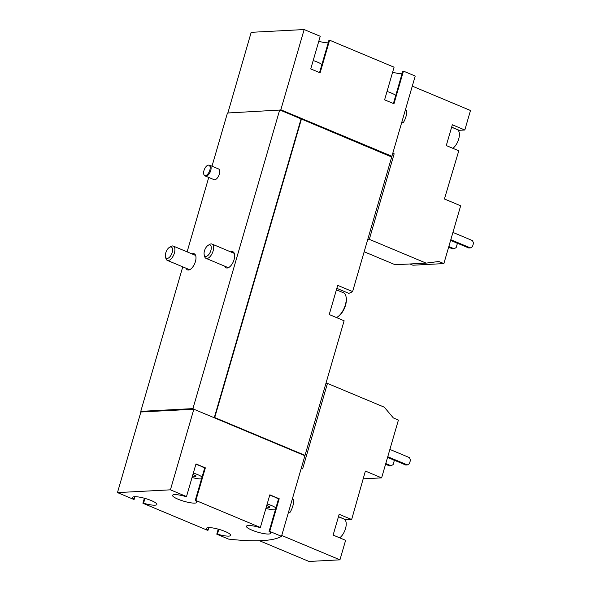 <?xml version="1.0" encoding="UTF-8"?>
<svg xmlns="http://www.w3.org/2000/svg" width="591" height="591" viewBox="0 0 591 591"><rect width="100%" height="100%" fill="white"/><g stroke="black" fill="none" stroke-linecap="round" stroke-linejoin="round"><path stroke-width="0.89" d="M193.331 473.066A11.628 2.32 16.2 0 1 197.726 474.654A11.628 2.32 16.2 0 1 202.056 477.011M201.524 478.843A11.628 2.32 16.2 0 1 192.045 477.498M192.932 474.455A1.899 0.377 -163.8 0 0 195.096 475.312L194.757 476.553L195.865 476.494A1.899 0.377 -163.8 0 1 195.37 476.058A1.899 0.377 -163.8 0 1 196.013 475.962L195.096 475.312M194.757 476.553A1.899 0.377 -163.8 0 0 192.444 476.132M267.184 503.983A11.628 2.32 16.2 0 1 271.572 505.564A11.628 2.32 16.2 0 1 275.908 507.928M275.376 509.76A11.628 2.32 16.2 0 1 265.891 508.415M266.777 505.364A1.899 0.377 -163.8 0 0 268.942 506.228L269.865 506.871A1.899 0.377 -163.8 0 0 269.215 506.975A1.899 0.377 -163.8 0 0 269.718 507.403L268.61 507.462A1.899 0.377 -163.8 0 0 266.29 507.048M281.744 535.468L339.943 559.832L345.609 540.322L333.125 535.091L339.16 514.303L351.652 519.526L365.378 471.071L381.616 477.868L398.415 420.061L393.37 417.948L384.29 407.192L327.458 383.404L302.607 468.929L301.24 468.36M381.616 477.868L363.125 478.836M134.955 496.691L134.194 499.299L133.551 499.329L117.469 492.599L170.422 489.828L193.841 409.223L304.912 455.72L281.493 536.325A151.156 30.134 16.2 0 1 228.54 539.095L216.771 534.168L218.227 529.152M392.793 153.239L394.16 153.815L369.309 239.34L426.141 263.128L438.825 261.488L443.871 263.593L460.662 205.786L444.425 198.99L458.779 150.794L446.286 145.563L452.329 124.775L464.822 130.005L470.488 110.495L412.289 86.131M443.871 263.593L412.91 265.211L409.955 263.978M364.167 251.766L395.187 264.746L426.141 263.128M401.762 122.359L403.128 122.928A12.596 6.132 112.7 0 0 406.8 110.295L405.433 109.719M458.328 130.456A11.044 5.378 -67.3 0 1 459.214 130.301L464.822 130.005M227.971 112.593L251.19 32.32L304.151 29.55L320.233 36.28L310.748 68.925L320.115 72.848L329.601 40.203L394.079 67.197L384.601 99.835L393.968 103.757L403.446 71.119L415.222 76.04L391.907 156.283A151.156 30.134 16.2 0 1 391.079 156.755M313.171 60.57A11.628 2.32 16.2 0 1 317.566 62.151A11.628 2.32 16.2 0 1 321.903 64.515M387.024 91.479A11.628 2.32 16.2 0 1 391.419 93.068A11.628 2.32 16.2 0 1 395.748 95.424M208.8 527.6L208.047 530.208L207.404 530.245L142.919 503.251L144.374 498.235M117.469 492.599L140.887 411.993L141.293 411.971L140.776 411.351L192.917 408.617L193.841 409.223M170.422 489.828L186.505 496.558L195.99 463.92L205.358 467.843L195.872 500.481L260.358 527.475L269.843 494.83L279.211 498.752L269.725 531.398L281.493 536.325M211.999 166.204L227.454 113.007L280.008 110.044L391.693 157.014L352.598 291.592L337.705 285.357L329.224 314.538L344.117 320.773L305.022 455.351A151.156 30.134 16.2 0 1 304.616 455.595M336.833 288.349L348.764 293.35A151.156 30.134 -163.8 0 0 352.598 291.592M301.388 119.212L214.718 417.556L305.022 455.351M209.923 165.332L218.507 168.93A5.814 2.829 112.7 0 1 219.121 174.759A5.814 2.829 112.7 0 1 214.673 179.76A5.814 2.829 112.7 0 1 214.023 179.657L205.432 176.059A5.814 2.829 -67.3 0 0 206.089 176.17A5.814 2.829 -67.3 0 0 210.529 171.168A5.814 2.829 -67.3 0 0 209.923 165.332A5.814 2.829 -67.3 0 0 209.51 165.229L208.645 165.148A5.555 2.704 -67.3 0 0 204.405 169.329A5.555 2.704 -67.3 0 0 204.405 175.283A5.555 2.704 -67.3 0 0 205.38 175.593A5.555 2.704 -67.3 0 0 209.753 170.43A5.555 2.704 -67.3 0 0 208.645 165.148M230.734 251.899A8.717 4.248 112.7 0 1 231.916 251.596A8.717 4.248 112.7 0 1 232.898 251.759A8.717 4.248 112.7 0 1 233.452 261.444A8.717 4.248 112.7 0 1 226.168 267.849A8.717 4.248 112.7 0 1 224.743 266.201M192.031 253.923A8.717 4.248 112.7 0 1 193.22 253.62A8.717 4.248 112.7 0 1 194.203 253.783A8.717 4.248 112.7 0 1 194.749 263.468A8.717 4.248 112.7 0 1 187.465 269.873A8.717 4.248 112.7 0 1 186.047 268.225M208.734 177.44L187.111 251.862M182.759 266.844L140.776 411.351M279.595 110.281L192.917 408.617M304.151 29.55L280.836 109.786L391.907 156.283M227.808 112.984L280.008 110.044M301.092 118.865L214.252 417.771M140.983 411.846L193.124 409.12M141.293 411.971L193.434 409.245M301.395 118.85L280.629 110.162L280.836 109.786M328.197 42.84A12.596 2.512 16.2 0 1 318.771 41.296M329.601 40.203L328.951 40.24L319.546 72.612M402.043 73.757A12.596 2.512 16.2 0 1 392.623 72.213M403.446 71.119L402.803 71.149L393.399 103.521M280.732 109.793L391.205 156.039L391.006 156.726M208.047 530.208A12.596 2.512 16.2 0 1 206.503 528.347A12.596 2.512 16.2 0 1 219.305 529.455A12.596 2.512 16.2 0 1 230.697 535.38A12.596 2.512 16.2 0 1 217.414 534.131L216.771 534.168M269.725 531.398L269.082 531.427A12.596 2.512 16.2 0 1 270.619 533.289A12.596 2.512 16.2 0 1 257.824 532.188A12.596 2.512 16.2 0 1 246.425 526.263A12.596 2.512 16.2 0 1 259.715 527.504L260.358 527.475M195.872 500.481L195.229 500.518A12.596 2.512 16.2 0 1 196.766 502.38A12.596 2.512 16.2 0 1 183.971 501.271A12.596 2.512 16.2 0 1 172.579 495.347A12.596 2.512 16.2 0 1 185.862 496.595L186.505 496.558M134.194 499.299A12.596 2.512 16.2 0 1 132.657 497.437A12.596 2.512 16.2 0 1 145.452 498.538A12.596 2.512 16.2 0 1 156.851 504.463A12.596 2.512 16.2 0 1 143.561 503.214L142.919 503.251M141.086 411.476L193.227 408.75M214.614 417.556L304.225 455.432M144.965 498.398L143.561 503.214M205.358 467.843L204.715 467.873L195.229 500.518M195.872 464.319A11.628 2.32 16.2 0 1 200.268 465.9A11.628 2.32 16.2 0 1 204.597 468.264M279.211 498.752L278.56 498.789L269.082 531.427M269.725 495.228A11.628 2.32 16.2 0 1 274.121 496.817A11.628 2.32 16.2 0 1 278.45 499.173M218.818 529.314L217.414 534.131M394.16 153.815L392.601 153.896M369.309 239.34L367.757 239.421M450.807 239.71L470.377 247.902L472.475 246.728L473.531 243.078L472.497 240.603L452.928 232.411M450.608 240.389L468.752 247.984L470.377 247.902M448.82 246.55L454.087 248.752L456.178 247.585L457.235 243.935L456.85 243.004M448.621 247.23L452.455 248.833L454.087 248.752M451.62 127.22L457.19 129.555A10.66 5.193 112.7 0 1 458.675 139.092A10.66 5.193 112.7 0 1 452.854 148.311M339.943 559.832L308.982 561.45L259.479 540.728M288.6 511.88L289.967 512.449A12.596 6.132 112.7 0 0 293.638 499.816L292.272 499.247M327.458 383.404L325.9 383.485M345.159 519.984A11.044 5.378 112.7 0 1 346.053 519.821L351.652 519.526M338.451 516.748L344.021 519.075A10.66 5.193 112.7 0 1 345.506 528.62A10.66 5.193 112.7 0 1 339.685 537.84M387.762 456.717L407.332 464.91L409.423 463.736L410.486 460.093L409.452 457.611L389.883 449.426M387.563 457.404L405.707 464.991L407.332 464.91M385.775 463.558L391.043 465.76L393.133 464.592L394.19 460.943L393.798 460.012M385.576 464.245L389.41 465.848L391.043 465.76M204.405 175.283L205.07 175.837A5.814 2.829 -67.3 0 0 205.432 176.059M206.008 256.376A6.087 2.962 -67.3 0 0 211.12 249.461A6.087 2.962 -67.3 0 0 208.098 245.354A6.087 2.962 -67.3 0 0 204.198 254.677A6.087 2.962 -67.3 0 0 206.008 256.376M204.198 254.677L204.589 256.339A7.749 3.775 -67.3 0 0 206.023 258.363A7.749 3.775 -67.3 0 0 206.894 258.511A7.749 3.775 -67.3 0 0 212.819 251.84A7.749 3.775 -67.3 0 0 212.006 244.061A7.749 3.775 -67.3 0 0 209.561 244.467L208.098 245.354M336.412 317.544A13.563 6.604 -67.3 0 0 337.254 317.101L337.926 316.687A12.788 6.228 -67.3 0 0 346.127 297.096L345.949 296.32A13.563 6.604 -67.3 0 0 343.437 292.774L336.405 289.826M337.254 317.101A13.563 6.604 -67.3 0 0 345.949 296.32M167.312 258.4A6.087 2.962 -67.3 0 0 172.424 251.485A6.087 2.962 -67.3 0 0 169.403 247.378A6.087 2.962 -67.3 0 0 165.502 256.701A6.087 2.962 -67.3 0 0 167.312 258.4M165.502 256.701L165.894 258.363A7.749 3.775 -67.3 0 0 167.327 260.387A7.749 3.775 -67.3 0 0 168.199 260.528A7.749 3.775 -67.3 0 0 174.123 253.864A7.749 3.775 -67.3 0 0 173.311 246.085A7.749 3.775 -67.3 0 0 170.858 246.491L169.403 247.378M459.214 130.301L451.642 127.131M338.48 516.652L346.053 519.821M268.964 506.236L268.61 507.462M269.4 506.354L269.215 506.975M195.547 475.437L195.37 476.058M234.324 253.399L212.006 244.061M228.333 267.701L206.023 258.363M195.621 255.423L173.311 246.085M189.637 269.725L167.327 260.387"/></g></svg>
